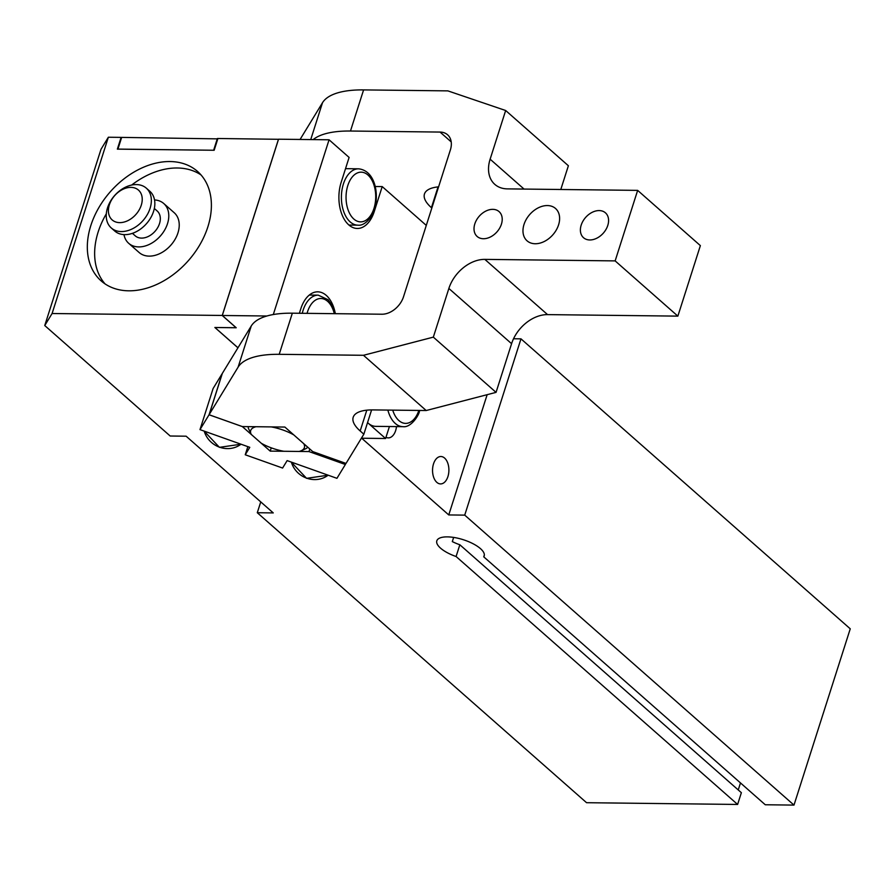 <?xml version="1.0" encoding="UTF-8"?>
<svg xmlns="http://www.w3.org/2000/svg" width="895" height="895" viewBox="0 0 895 895"><rect width="100%" height="100%" fill="white"/><g stroke="black" fill="none" stroke-linecap="round" stroke-linejoin="round"><path stroke-width="1.34" d="M222.34 315.454L52.089 313.518L108.351 137.237L121.116 137.382L117.357 149.141L214.162 150.259L217.91 138.501L278.558 139.296M283.838 451.27A28.17 10.326 17.7 0 1 261.273 443.249L251.26 434.433A28.17 10.326 17.7 0 1 255.97 426.725L271.241 426.904A28.17 10.326 17.7 0 1 293.817 434.925L303.819 443.741A28.17 10.326 17.7 0 1 300.977 450.834A28.17 10.326 17.7 0 1 299.12 451.449L283.838 451.27M251.26 434.433L248.273 428.045A31.493 11.545 17.7 0 1 248.463 426.635M307.701 447.164A31.493 11.545 17.7 0 1 306.045 448.585L302.398 450.241M273.299 314.548L329.069 139.788L349.106 157.43L341.14 182.412A31.493 18.795 90.7 0 0 357.329 228.471A31.493 18.795 90.7 0 0 374.244 211.556L382.21 186.585L375.173 186.507M335.334 313.686A31.493 18.795 90.7 0 0 317.736 291.826A31.493 18.795 90.7 0 0 300.821 308.741L299.377 313.272M361.39 438.226L385.6 438.505L367.543 422.608A28.17 16.815 90.7 0 0 368.169 423.156A28.17 16.815 90.7 0 0 375.822 426.356L402.94 426.669C411.185 427.922 419.319 414.598 419.498 411.018L419.665 410.447M426.288 225.406L382.21 186.585M385.6 438.505L389.426 426.512M142.014 196.71A19.891 14.197 -48.6 0 0 122.604 189.449A19.891 14.197 -48.6 0 0 108.619 213.29A19.891 14.197 -48.6 0 0 128.03 220.562A19.891 14.197 -48.6 0 0 142.014 196.71M266.911 316.002L222.284 315.487L236.224 327.76L214.945 327.514L237.958 347.775M329.069 139.788L278.546 139.206L222.284 315.487M453.642 537.414L452.311 541.598A24.859 9.107 -162.3 0 0 459.84 544.764L456.092 556.522L737.614 804.448L741.362 792.69L459.84 544.764M738.241 789.938L740.478 782.935M436.257 458.822A13.705 8.178 -89.3 0 1 440.877 456.517A13.705 8.178 -89.3 0 1 448.585 466.284A13.705 8.178 -89.3 0 1 445.184 481.611A13.705 8.178 -89.3 0 1 440.564 483.915A13.705 8.178 -89.3 0 1 432.856 474.149A13.705 8.178 -89.3 0 1 436.257 458.822M396.496 426.602A13.705 8.178 -89.3 0 1 392.916 435.574A13.705 8.178 -89.3 0 1 388.296 437.89A13.705 8.178 -89.3 0 1 385.98 437.297M151.065 197.023A26.514 18.929 131.4 0 1 138.02 225.283A26.514 18.929 131.4 0 1 111.282 227.968A26.514 18.929 131.4 0 1 106.539 219.13A26.514 18.929 131.4 0 1 119.583 190.87A26.514 18.929 131.4 0 1 146.333 188.174A26.514 18.929 131.4 0 1 151.065 197.023M237.936 347.808L214.867 327.481L236.135 327.727L222.24 315.487L278.49 139.206M484.34 554.956L483.747 556.835A24.859 9.107 -162.3 0 0 484.184 555.94A24.859 9.107 -162.3 0 0 473.041 543.724A24.859 9.107 -162.3 0 0 447.433 536.877A24.859 9.107 -162.3 0 0 436.816 540.826A24.859 9.107 -162.3 0 0 456.092 556.522M361.692 438.226L448.764 514.938L464.729 515.128L793.988 805.097L765.27 804.762L483.747 556.835M737.614 804.448L586.561 802.703L257.29 512.723L273.255 512.913L186.138 436.201L170.184 436.01L44.75 325.545L101.012 149.264L108.351 137.237M257.29 512.723L260.747 501.894M793.988 805.097L850.25 628.816L520.979 338.847L464.729 515.128M448.764 514.938L487.148 394.684M513.54 338.757L520.979 338.847M111.282 227.968L114.761 231.044A26.514 18.929 -48.6 0 0 141.511 228.348A26.514 18.929 -48.6 0 0 154.555 200.088A26.514 18.929 -48.6 0 0 149.812 191.239L146.333 188.174M52.089 313.518L44.75 325.545M207.864 226.849A72.92 52.055 -48.6 0 0 197.56 171.448A72.92 52.055 -48.6 0 0 138.803 169.435A72.92 52.055 -48.6 0 0 90.854 225.495A72.92 52.055 -48.6 0 0 101.169 280.907A72.92 52.055 -48.6 0 0 159.925 282.921A72.92 52.055 -48.6 0 0 207.864 226.849M132.426 233.349L135.268 235.855A16.569 11.825 -48.6 0 0 151.982 234.166A16.569 11.825 -48.6 0 0 160.138 216.512A16.569 11.825 -48.6 0 0 157.173 210.974L154.332 208.468M106.315 213.815A72.92 52.055 -48.6 0 0 98.17 231.939A72.92 52.055 -48.6 0 0 105.039 283.883M201.006 174.917A72.92 52.055 -48.6 0 0 131.666 185.041M123.98 234.624A26.514 18.929 -48.6 0 0 128.701 243.317A26.514 18.929 -48.6 0 0 155.45 240.621A26.514 18.929 -48.6 0 0 168.495 212.361A26.514 18.929 -48.6 0 0 163.751 203.512A26.514 18.929 -48.6 0 0 154.533 199.943M128.701 243.317L139.15 252.524A26.514 18.929 -48.6 0 0 165.899 249.828A26.514 18.929 -48.6 0 0 178.944 221.568A26.514 18.929 -48.6 0 0 174.201 212.719L163.751 203.512M117.916 149.141L121.642 137.394L217.798 138.87M117.905 149.085L213.659 150.248M213.648 150.192L217.384 138.501M581.191 225.115A16.569 11.825 -48.6 0 0 583.529 237.712A16.569 11.825 -48.6 0 0 596.887 238.159A16.569 11.825 -48.6 0 0 607.783 225.428A16.569 11.825 -48.6 0 0 605.445 212.831A16.569 11.825 -48.6 0 0 592.087 212.372A16.569 11.825 -48.6 0 0 581.191 225.115M484.844 259.382L615.145 260.892L637.654 190.378L700.371 245.622L677.862 316.125L547.561 314.615L484.844 259.382A33.149 23.662 -48.6 0 0 448.865 288.458L433.337 337.135L363.482 355.293L426.199 410.525L373.002 409.91A46.406 17.005 17.7 0 0 353.189 417.283A46.406 17.005 17.7 0 0 360.17 430.965L363.851 434.198L346.018 463.431L312.758 451.606L284.878 427.06L242.332 426.568L209.072 414.743L238.104 367.151A99.434 36.449 17.7 0 1 279.206 354.319L363.482 355.293M524.056 189.069L490.124 159.187A33.149 23.662 -48.6 0 0 494.812 184.37A33.149 23.662 -48.6 0 0 507.342 188.879L637.654 190.378M490.124 159.187L505.664 110.51L447.869 90.876L363.594 89.903A99.434 36.449 17.7 0 0 322.491 102.735L300.082 139.452M209.072 414.743L222.195 373.618L251.238 326.015A99.434 36.449 17.7 0 1 292.341 313.183L381.919 314.223A19.891 14.197 -48.6 0 0 403.511 296.782L450.386 149.879A19.891 14.197 -48.6 0 0 447.578 134.776A19.891 14.197 -48.6 0 0 440.06 132.068L350.471 131.028L363.594 89.903M558.581 224.858A21.547 15.383 -48.6 0 0 555.538 208.49A21.547 15.383 -48.6 0 0 538.175 207.886A21.547 15.383 -48.6 0 0 524.011 224.455A21.547 15.383 -48.6 0 0 527.065 240.822A21.547 15.383 -48.6 0 0 544.417 241.415A21.547 15.383 -48.6 0 0 558.581 224.858M501.413 224.197A16.569 11.825 -48.6 0 0 499.063 211.6A16.569 11.825 -48.6 0 0 485.716 211.142A16.569 11.825 -48.6 0 0 474.82 223.884A16.569 11.825 -48.6 0 0 477.158 236.481A16.569 11.825 -48.6 0 0 490.516 236.929A16.569 11.825 -48.6 0 0 501.413 224.197M560.796 189.494L568.381 165.743L505.664 110.51M426.199 410.525L496.054 392.368L511.582 343.691A33.149 23.662 131.4 0 1 547.561 314.615M615.145 260.892L677.862 316.125M313.149 139.609A99.434 36.449 17.7 0 1 350.471 131.028M438.595 186.842A46.406 17.005 -162.3 0 0 424.454 194.002A46.406 17.005 -162.3 0 0 431.424 207.674L431.826 208.032M433.337 337.135L496.054 392.368M363.851 434.198L371.604 409.91M345.369 464.494L336.934 478.322L287.138 460.612L282.596 468.051L245.241 454.772L249.783 447.332L199.988 429.622L209.061 414.765L242.377 426.613L270.2 451.114L308.988 451.572L345.369 464.494L345.738 463.341M308.988 451.572L309.804 449.01M199.988 429.622L213.111 388.497L222.184 373.64M270.2 451.114L271.252 447.847M245.241 454.772L247.848 446.639M209.15 414.709L222.24 373.696M334.305 313.675A24.859 14.835 90.7 0 0 321.35 298.516A24.859 14.835 90.7 0 0 307.5 311.852A24.859 14.835 90.7 0 0 307.052 313.362M373.942 208.524A24.859 14.835 90.7 0 0 367.912 174.984A24.859 14.835 90.7 0 0 347.819 185.511A24.859 14.835 90.7 0 0 353.849 219.051A24.859 14.835 90.7 0 0 373.942 208.524M392.726 410.145A24.859 14.835 90.7 0 0 405.636 423.391A24.859 14.835 90.7 0 0 418.86 410.447M335.054 313.686L332.358 305.866L328.107 299.736L318.228 295.149A28.17 16.815 90.7 0 0 303.092 310.285A28.17 16.815 90.7 0 0 302.264 313.306M343.411 183.945A28.17 16.815 90.7 0 0 357.899 225.16C366.144 226.413 374.278 213.088 374.446 209.508C379.357 193.365 374.882 170.52 358.548 168.819A28.17 16.815 90.7 0 0 343.411 183.945M387.859 410.089A28.17 16.815 90.7 0 0 402.94 426.669M279.206 354.319L292.341 313.183M310.733 139.575L322.491 102.735M440.06 132.068L451.203 141.891M238.104 367.151L251.238 326.015M448.865 288.458L511.582 343.691M360.17 430.965L366.805 410.178M431.424 207.674L438.058 186.887M291.378 462.122A23.203 21.502 31.4 0 0 328.141 475.189M204.228 431.133A23.203 21.502 31.4 0 0 240.99 444.211M300.977 450.834L302.711 450.107M309.301 295.048L318.228 295.149M348.972 225.059L357.899 225.16M345.526 168.663L358.548 168.819M328.163 475.2L306.571 478.333L291.255 462.077M241.023 444.222L219.42 447.343L204.105 431.088"/></g></svg>

